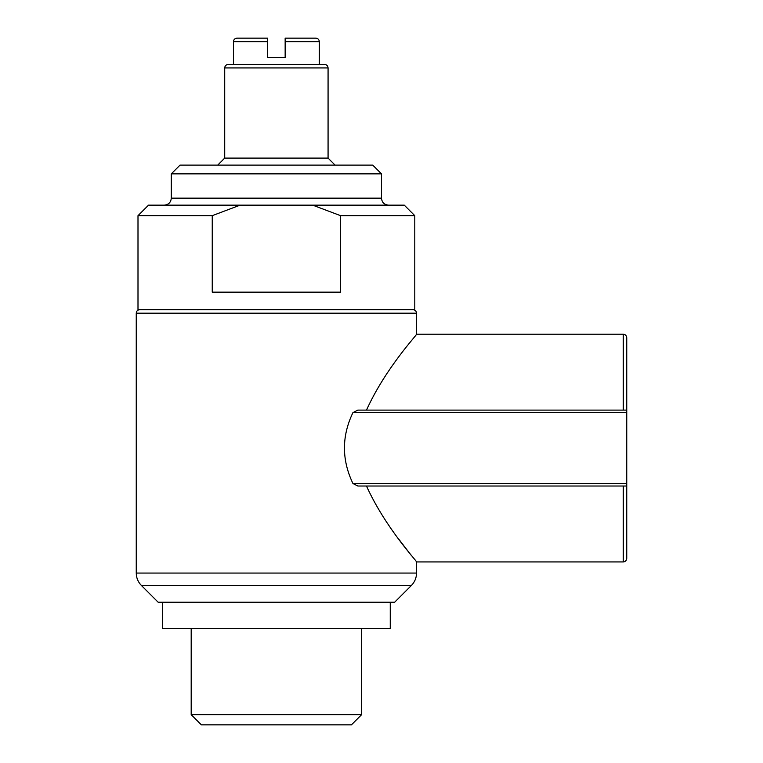 <?xml version="1.0" encoding="UTF-8"?>
<svg xmlns="http://www.w3.org/2000/svg" width="763" height="763" viewBox="0 0 763 763"><rect width="100%" height="100%" fill="white"/><g stroke="black" fill="none" stroke-linecap="round" stroke-linejoin="round"><path stroke-width="1.14" d="M414.786 215.662L404.276 205.152L148.508 205.152L137.998 215.662L137.998 309.673L414.786 309.673L414.786 215.662L340.546 215.662L312.677 205.152M240.107 205.152L212.248 215.662L137.998 215.662M340.546 215.662L340.546 292.162L212.248 292.162L212.248 215.662M267.632 38.15L236.978 38.15L267.632 38.15L267.632 57.416L285.152 57.416L285.152 38.15L315.806 38.15L285.152 38.15L285.152 41.65L319.315 41.65C319.125 39.542 317.952 38.379 315.806 38.15M319.315 41.65L319.315 64.426L228.223 64.426L324.571 64.426C326.717 64.655 327.88 65.818 328.071 67.926L224.713 67.926C224.904 65.818 226.067 64.655 228.223 64.426M366.478 410.113C385.859 367.489 417.132 334.881 416.531 334.204C417.285 334.69 385.887 367.432 366.478 410.113M366.478 486.021C385.859 528.645 417.075 561.187 416.531 561.93C417.332 561.492 385.878 528.702 366.478 486.021M411.41 555.559L398.715 539.098M623.247 561.93L416.531 561.93L416.531 573.07L136.253 573.07L136.253 313.183L416.531 313.183L416.531 334.204L623.247 334.204C625.355 334.394 626.518 335.558 626.747 337.704L626.747 410.113L357.857 410.113L352.945 412.602C341.614 436.178 341.614 459.822 352.945 483.532L357.857 486.021L626.747 486.021L626.747 558.43C626.518 560.576 625.355 561.749 623.247 561.93L623.247 486.021M390.255 602.226L390.255 628.502L162.529 628.502L162.529 602.226M361.595 628.502L361.595 714.673L191.189 714.673L191.189 628.502M361.595 714.673L351.419 724.85L201.365 724.85L191.189 714.673M411.41 585.459L394.643 602.226L158.151 602.226L141.384 585.459L411.41 585.459C414.757 582.007 416.464 577.877 416.531 573.07M626.747 410.113L626.747 486.021M328.071 67.926L328.071 158.103L224.713 158.103L217.713 165.113M171.284 173.869L381.5 173.869L372.745 165.113L180.049 165.113L171.284 173.869L171.284 198.151C170.912 202.367 168.575 204.703 164.274 205.152M267.632 41.65L233.478 41.65C233.659 39.542 234.832 38.379 236.978 38.15M623.247 334.204L623.247 410.113M626.747 412.602L352.945 412.602M626.747 483.532L352.945 483.532M381.5 173.869L381.5 198.151L171.284 198.151M233.478 41.65L233.478 64.426M416.531 313.183C416.35 311.075 415.177 309.902 413.031 309.673M136.253 313.183C136.434 311.075 137.607 309.902 139.753 309.673M136.253 573.07C136.319 577.877 138.027 582.007 141.384 585.459M224.713 67.926L224.713 158.103M328.071 158.103L335.081 165.113M381.5 198.151C381.872 202.367 384.209 204.703 388.51 205.152"/></g></svg>
